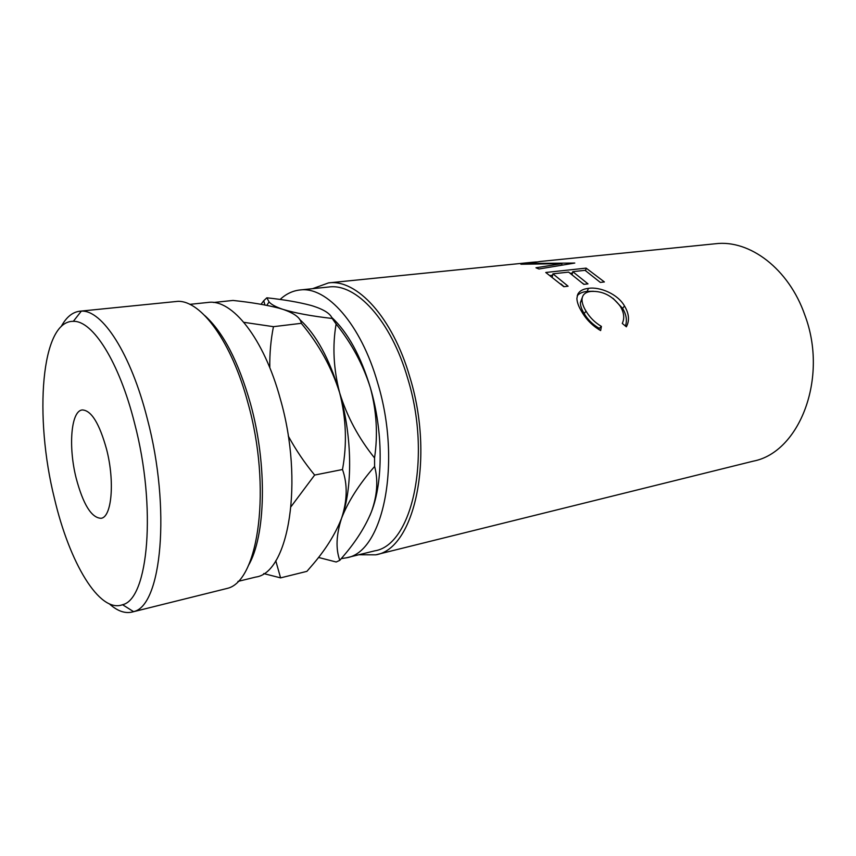 <?xml version="1.0" encoding="UTF-8"?>
<svg xmlns="http://www.w3.org/2000/svg" width="856" height="856" viewBox="0 0 856 856"><rect width="100%" height="100%" fill="white"/><g stroke="black" fill="none" stroke-linecap="round" stroke-linejoin="round"><path stroke-width="1.28" d="M134.553 423.164C119.219 361.799 92.609 320.411 73.327 321.342C40.938 320.508 34.005 416.958 54.452 498.492C69.347 562.317 99.36 613.624 122.569 604.711C148.388 599.136 156.755 507.394 134.553 423.164M61.225 326.521C66.233 317.234 72.407 312.14 79.726 311.22L81.32 311.135C102.067 309.712 130.818 353.346 147.296 418.745C171.168 508.592 161.538 606.23 133.525 611.623L131.995 612.083C124.794 613.688 117.272 610.97 109.429 603.919M204.777 315.564C223.234 332.214 238.471 361.596 250.487 403.711C267.596 465.108 265.777 536.412 248.251 565.805M131.995 612.083L227.867 588.243C258.919 580.197 271.716 487.075 247.951 402.951C231.676 341.876 201.363 300.798 178.016 301.323L79.726 311.22M106.615 449.432C114.993 481.768 111.708 517.399 101.029 518.297C91.453 517.859 83.16 504.452 76.141 478.087C68.191 446.736 70.952 410.934 82.208 409.949C91.271 410.227 99.403 423.388 106.615 449.432M189.786 304.351L208.04 302.446C231.976 298.712 263.894 338.206 280.34 399.003C304.244 481.875 288.707 572.996 255.762 577.062L237.925 581.417M280.083 299.461C286.011 293.961 292.602 290.805 299.868 289.991C326.575 286.065 360.922 324.05 377.667 382.964C402.149 463.224 383.007 552.623 346.402 557.812L341.276 558.626M299.868 289.991L328.747 287.006C356.096 283.036 390.925 320.326 407.649 378.256C432.12 457.147 412.046 545.4 374.586 550.879L346.402 557.812M312.633 288.665L328.533 282.897L532.475 262.257L520.897 264.247L561.91 263.627L535.974 267.768L538.97 268.998L574.783 263.049L527.874 263.477L540.307 261.465L715.477 243.746C749.524 239.445 788.772 268.634 804.833 315.051C828.704 378.074 799.408 452.471 753.259 461.159L375.773 554.827L358.867 554.752M532.475 262.257L536.423 261.936M586.125 268.121L604.39 281.945L600.323 282.416L585.055 270.325L572.76 271.662L587.986 283.871L583.835 284.353L568.63 272.112L552.933 273.824L568.084 286.204L563.826 286.707L545.754 272.476L586.125 268.121L585.611 270.678M626.357 326.81L622.28 323.429C624.72 318.25 624.045 312.536 620.279 306.288C612.34 295.705 602.549 290.751 590.918 291.436C585.162 292.099 582.198 294.849 582.016 299.675C582.059 303.056 583.385 306.876 586.018 311.145C589.752 317.426 594.877 322.519 601.415 326.436L600.634 330.577C592.587 325.89 586.307 319.609 581.77 311.745C578.699 306.801 577.072 302.382 576.88 298.498L577.682 294.496C579.405 290.976 583.022 288.921 588.511 288.354C599.756 286.578 617.732 293.94 624.495 305.977C629.085 313.649 629.706 320.593 626.357 326.81M328.533 282.897C356.663 278.863 392.519 317.191 409.767 376.854C435.03 458.206 414.304 549.145 375.773 554.827M331.561 317.244C347.793 332.289 360.74 355.839 370.413 387.896C383.156 431.167 383.274 481.639 371.483 511.631L369.867 515.612M313.029 306.041C324.124 309.626 330.512 313.767 332.203 318.475C311.413 316.089 295.031 313.061 283.069 309.401C275.953 307.026 271.277 304.533 269.073 301.922L266.847 297.802C284.203 299.675 298.862 302.2 310.814 305.378L313.029 306.041M336.119 324.007C351.73 343.491 363.158 364.795 370.413 387.896C376.629 411.255 378.01 434.602 374.543 457.939C358.611 438.165 346.98 416.455 339.639 392.786C333.498 368.882 332.321 345.952 336.119 324.007L332.203 318.475M264.932 304.993L263.734 300.724L261.048 304.297M266.847 297.802L263.734 300.724M371.483 511.631C365.501 526.408 356.192 541.163 343.577 555.897L339.8 560.338C335.627 548.857 336.205 534.861 341.533 518.361C347.985 501.723 359.017 484.421 374.618 466.456C378.32 480.248 377.271 495.303 371.483 511.631M318.486 557.449L336.194 561.996L339.8 560.338M374.618 466.456L374.543 457.939M338.644 525.445L341.533 518.361C352.843 488.038 352.394 436.806 339.639 392.786C329.571 358.964 316.239 334.514 299.632 319.416M213.583 302.489L232.993 300.445C251.043 302.339 266.355 304.907 278.917 308.16L283.069 309.401C294.646 313.392 300.713 318.036 301.28 323.322C318.892 344.315 331.679 367.47 339.639 392.786C346.22 418.413 347.172 443.986 342.486 469.516C347.707 484.303 347.386 500.589 341.533 518.361C335.178 534.572 324.959 550.708 310.856 566.779L306.908 571.348L280.586 577.875L275.76 560.744M263.702 573.584L280.586 577.875M291.094 506.581L314.655 475.059C304.65 462.946 295.855 449.924 288.269 436.014M269.8 367.748C269.587 353.56 270.806 339.864 273.449 326.671L243.864 322.327M273.449 326.671L301.28 323.322M314.655 475.059L342.486 469.516M582.337 297.385L580.389 302.628C580.411 305.87 581.663 309.53 584.167 313.585C587.762 319.673 592.801 324.595 599.264 328.362L599.007 329.656M586.018 311.145L584.167 313.585M601.415 326.436L599.264 328.362M577.212 295.802C579.309 293.341 582.615 291.864 587.13 291.382L593.443 291.265M588.511 288.354L587.13 291.382M613.089 298.38L622.601 308.374C626.357 314.537 627.298 320.422 625.436 326.029M624.495 305.977L622.601 308.374M572.76 271.662L572.129 274.466M582.658 283.208L583.92 284.342M552.933 273.824L552.302 276.755M560.969 283.935L564.051 286.674M550.462 275.461L552.634 275.225M570.396 273.267L572.45 273.043M561.793 265.167L561.91 263.627M73.327 321.342L81.32 311.135M266.794 305.357L269.073 301.922M332.428 372.895L333.005 372.809M580.389 302.628L582.016 299.675M122.569 604.711L133.525 611.623"/></g></svg>

